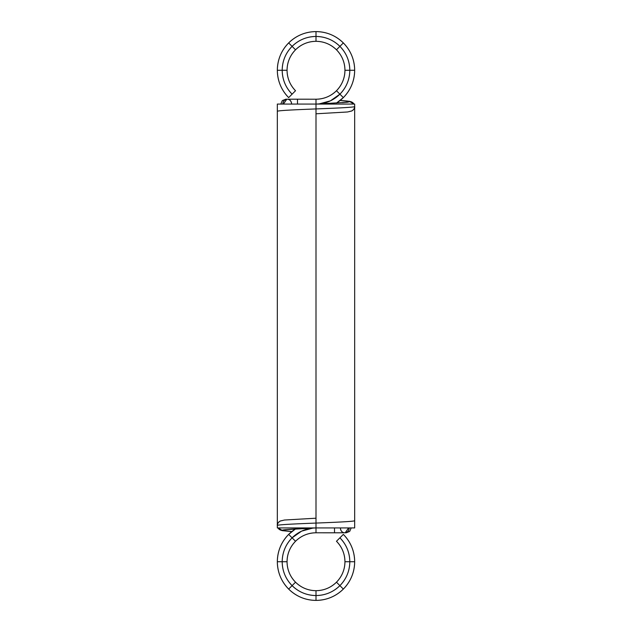 <?xml version="1.0" encoding="UTF-8"?>
<svg xmlns="http://www.w3.org/2000/svg" width="632" height="632" viewBox="0 0 632 632"><rect width="100%" height="100%" fill="white"/><g stroke="black" fill="none" stroke-linecap="round" stroke-linejoin="round"><path stroke-width="0.95" d="M340.593 532.808L316 532.784L334.518 532.784L316 532.784L316 527.925L316 532.784L316 527.925L277.329 527.925L277.329 111.35L277.329 527.925L316 527.925L316 104.075L354.671 104.075L316 104.075L354.671 104.075L354.671 520.649C355.216 521.439 336.643 522.269 316 523.067C336.643 522.269 355.216 521.439 354.671 520.634L354.671 520.634C355.216 521.439 336.643 522.269 316 523.067C295.342 523.865 276.848 524.702 277.329 525.5L277.329 525.5C276.848 524.702 295.342 523.865 316 523.067C295.342 523.865 276.848 524.702 277.329 525.5L277.337 525.421M345.807 532.792L334.518 532.784L334.518 527.925M340.395 527.925C340.656 530.856 342.015 532.476 344.487 532.784L344.898 532.784C347.466 532.476 348.888 530.856 349.156 527.925C348.888 530.856 347.466 532.476 344.898 532.784L344.487 532.784A4.859 4.092 90 0 1 340.395 527.925M348.58 527.925L345.285 532.697M354.671 561.73C354.497 551.128 350.721 542.011 343.342 534.396L339.905 537.832L343.342 534.396C350.721 542.011 354.497 551.128 354.671 561.73L349.804 561.73L354.671 561.73A38.671 38.671 0 0 1 343.342 589.071C350.721 581.456 354.497 572.339 354.671 561.73A38.671 38.671 0 0 0 343.342 534.396L339.905 537.832C346.36 544.492 349.662 552.463 349.804 561.73L354.671 561.73C354.497 572.339 350.721 581.456 343.342 589.071L339.905 585.635C346.36 578.975 349.662 571.004 349.804 561.73C349.662 552.463 346.36 544.492 339.905 537.832L336.469 541.269C341.991 546.972 344.819 553.79 344.946 561.73L349.804 561.73A33.804 33.804 0 0 1 339.905 585.635L343.342 589.071A38.671 38.671 0 0 1 316 600.4C326.61 600.234 335.718 596.458 343.342 589.071L339.905 585.635C346.36 578.975 349.662 571.004 349.804 561.73A33.804 33.804 0 0 0 339.905 537.832M285.419 529.679L282.196 530.359L277.985 527.925L282.196 530.359L284.368 529.837L282.196 530.359C281.769 529.561 297.933 528.723 316 527.925L316 532.784C308.06 532.91 301.235 535.739 295.531 541.269A28.946 28.946 0 0 1 316 532.784L316 527.925L316 532.784C308.06 532.91 301.235 535.739 295.531 541.269C290.009 546.972 287.181 553.79 287.054 561.73C287.181 569.677 290.009 576.495 295.531 582.198C301.235 587.728 308.06 590.557 316 590.683C323.94 590.557 330.765 587.728 336.469 582.198C341.991 576.495 344.819 569.677 344.946 561.73C344.819 553.79 341.991 546.972 336.469 541.269A28.946 28.946 0 0 1 336.469 582.198L339.905 585.635L336.469 582.198C341.991 576.495 344.819 569.677 344.946 561.73M295.531 541.269L292.095 537.832L301.614 531.141L312.927 528.068L301.614 531.141L292.095 537.832L295.531 541.269L292.095 537.832C285.64 544.492 282.338 552.463 282.196 561.73L287.054 561.73L282.196 561.73C282.338 571.004 285.64 578.975 292.095 585.635L295.531 582.198L292.095 585.635C298.754 592.089 306.725 595.391 316 595.542L316 590.683C323.94 590.557 330.765 587.728 336.469 582.198A28.946 28.946 0 0 1 287.054 561.73A28.946 28.946 0 0 1 295.531 541.269C290.009 546.972 287.181 553.79 287.054 561.73C287.181 569.677 290.009 576.495 295.531 582.198C301.235 587.728 308.06 590.557 316 590.683L316 595.542C325.275 595.391 333.246 592.089 339.905 585.635A33.804 33.804 0 0 1 316 595.542L316 600.4C326.61 600.234 335.718 596.458 343.342 589.071M287.054 561.73L282.196 561.73A33.804 33.804 0 0 1 292.095 537.832C285.64 544.492 282.338 552.463 282.196 561.73C282.338 571.004 285.64 578.975 292.095 585.635C298.754 592.089 306.725 595.391 316 595.542C325.275 595.391 333.246 592.089 339.905 585.635L336.469 582.198M295.531 582.198L288.658 589.071C296.282 596.458 305.39 600.234 316 600.4L316 595.542L316 600.4A38.671 38.671 0 0 1 288.658 589.071C296.282 596.458 305.39 600.234 316 600.4M316 590.683L316 595.542A33.804 33.804 0 0 1 292.095 585.635L288.658 589.071L292.095 585.635A33.804 33.804 0 0 1 282.196 561.73L277.329 561.73C277.503 572.339 281.28 581.456 288.658 589.071A38.671 38.671 0 0 1 277.329 561.73C277.503 572.339 281.28 581.456 288.658 589.071M312.943 528.068A33.804 33.804 0 0 0 292.095 537.832L288.658 534.396A38.671 38.671 0 0 1 295.515 528.944L288.658 534.396L292.095 537.832L288.658 534.396C281.28 542.011 277.503 551.128 277.329 561.73L282.196 561.73L277.329 561.73A38.671 38.671 0 0 1 288.658 534.396C281.28 542.011 277.503 551.128 277.329 561.73M295.515 528.944L288.658 534.396M282.196 520.634C279.265 520.95 277.646 522.569 277.329 525.5L277.329 525.5C276.942 524.165 277.906 522.672 280.229 521.013L284.495 520.018L315.984 518.208M284.368 529.837A4.859 4.859 -90 0 1 282.196 530.359L291.826 531.552L282.196 530.359L285.38 529.687L316 527.925L354.671 527.925L316 527.925L316 99.216L316 104.075L277.329 104.075L316 104.075L316 523.067M285.38 529.687L316 527.925L354.671 527.925L354.671 520.697M277.329 111.303L277.329 104.075L277.329 111.303L277.329 104.075L316 104.075L316 99.216C323.94 99.09 330.765 96.261 336.469 90.731C341.991 85.028 344.819 78.21 344.946 70.27C344.819 62.323 341.991 55.505 336.469 49.802C330.765 44.272 323.94 41.443 316 41.317C308.06 41.443 301.235 44.272 295.531 49.802C290.009 55.505 287.181 62.323 287.054 70.27L277.329 70.27C277.503 80.872 281.28 89.989 288.658 97.605L292.095 94.168L288.658 97.605C281.28 89.989 277.503 80.872 277.329 70.27L282.196 70.27C282.338 79.537 285.64 87.508 292.095 94.168L288.658 97.605A38.671 38.671 0 0 1 288.658 42.929C281.28 50.544 277.503 59.661 277.329 70.27C277.503 59.661 281.28 50.544 288.658 42.929L292.095 46.365C285.64 53.025 282.338 60.996 282.196 70.27L277.329 70.27M316 527.925L277.329 527.925L277.329 111.366C276.784 110.56 295.357 109.731 316 108.933C295.357 109.731 276.784 110.56 277.329 111.366M291.407 99.192L316 99.216L297.482 99.216L316 99.216L316 108.933C336.659 108.135 355.152 107.298 354.671 106.5C355.152 107.298 336.659 108.135 316 108.933C336.659 108.135 355.152 107.298 354.671 106.5L354.663 106.579M286.193 99.208L297.482 99.216L297.482 104.075M291.605 104.075C291.344 101.144 289.985 99.524 287.513 99.216L287.102 99.216C284.534 99.524 283.112 101.144 282.844 104.075C283.112 101.144 284.534 99.524 287.102 99.216L287.513 99.216A4.859 4.092 -90 0 1 291.605 104.075M283.42 104.075L286.715 99.303M319.073 103.932L330.386 100.859L339.905 94.168A33.804 33.804 0 0 1 319.065 103.932L330.386 100.859L339.905 94.168L336.469 90.731L339.905 94.168C346.36 87.508 349.662 79.537 349.804 70.27L344.946 70.27L349.804 70.27C349.662 60.996 346.36 53.025 339.905 46.365L336.469 49.802L339.905 46.365C333.246 39.911 325.275 36.609 316 36.459L316 41.317C308.06 41.443 301.235 44.272 295.531 49.802A28.946 28.946 0 0 1 344.946 70.27A28.946 28.946 0 0 1 316 99.216C323.94 99.09 330.765 96.261 336.469 90.731C341.991 85.028 344.819 78.21 344.946 70.27C344.819 62.323 341.991 55.505 336.469 49.802C330.765 44.272 323.94 41.443 316 41.317L316 36.459C306.725 36.609 298.754 39.911 292.095 46.365L288.658 42.929A38.671 38.671 0 0 1 316 31.6C305.39 31.766 296.282 35.542 288.658 42.929L292.095 46.365C285.64 53.025 282.338 60.996 282.196 70.27C282.338 79.537 285.64 87.508 292.095 94.168L295.531 90.731C290.009 85.028 287.181 78.21 287.054 70.27L282.196 70.27L287.054 70.27C287.181 78.21 290.009 85.028 295.531 90.731A28.946 28.946 0 0 1 295.531 49.802L292.095 46.365L295.531 49.802C290.009 55.505 287.181 62.323 287.054 70.27M336.469 90.731L339.905 94.168C346.36 87.508 349.662 79.537 349.804 70.27C349.662 60.996 346.36 53.025 339.905 46.365C333.246 39.911 325.275 36.609 316 36.459L316 31.6C305.39 31.766 296.282 35.542 288.658 42.929M316 41.317L316 36.459C306.725 36.609 298.754 39.911 292.095 46.365A33.804 33.804 0 0 1 316 36.459L316 31.6L316 36.459A33.804 33.804 0 0 1 339.905 46.365L343.342 42.929C335.718 35.542 326.61 31.766 316 31.6A38.671 38.671 0 0 1 343.342 42.929C335.718 35.542 326.61 31.766 316 31.6M295.531 49.802L292.095 46.365A33.804 33.804 0 0 0 292.095 94.168M344.946 70.27L354.671 70.27C354.497 59.661 350.721 50.544 343.342 42.929L339.905 46.365L343.342 42.929A38.671 38.671 0 0 1 354.671 70.27C354.497 59.661 350.721 50.544 343.342 42.929M336.469 49.802L339.905 46.365A33.804 33.804 0 0 1 349.804 70.27L354.671 70.27L349.804 70.27A33.804 33.804 0 0 1 339.905 94.168L343.342 97.605C350.721 89.989 354.497 80.872 354.671 70.27A38.671 38.671 0 0 1 343.342 97.605C350.721 89.989 354.497 80.872 354.671 70.27M336.485 103.055L343.342 97.605L339.905 94.168L343.342 97.605A38.671 38.671 0 0 1 336.485 103.055L343.342 97.605M349.804 111.366C352.735 111.05 354.355 109.431 354.671 106.5L354.671 106.5C355.058 107.835 354.094 109.328 351.771 110.987L347.505 111.983L316.016 113.792M346.581 102.321L349.804 101.641L354.015 104.075L349.804 101.641L347.624 102.163L349.804 101.641L347.292 101.049L340.174 100.449L349.804 101.641L346.62 102.313L316 104.075L346.62 102.313M344.898 532.784A4.859 4.266 -90 0 0 349.156 527.925M291.794 531.583L282.33 530.659L280.553 530.13L277.985 527.925A4.859 4.859 -90 0 0 282.196 530.359L291.826 531.552M287.102 99.216A4.859 4.266 90 0 0 282.844 104.075M347.624 102.163A4.859 4.859 90 0 1 349.804 101.641L340.174 100.449M349.804 101.641A4.859 4.859 90 0 1 354.015 104.075L351.447 101.87L349.67 101.341L340.206 100.417M334.889 532.784L316 532.784M346.21 532.8L349.67 531.433L351.21 527.925M338.112 532.8L322.652 532.792M284.226 529.821L289.559 529.324M297.111 99.216L316 99.216M285.79 99.2L282.33 100.567L280.79 104.075M293.888 99.2L309.348 99.208M342.402 102.676L347.829 102.171"/></g></svg>
